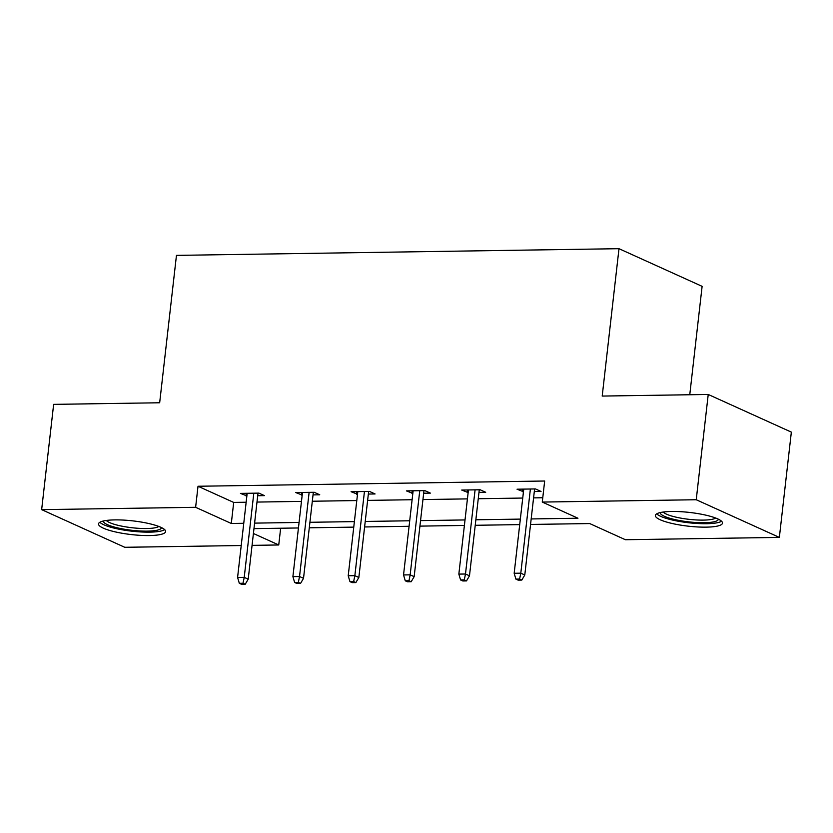 <?xml version="1.0" encoding="UTF-8"?>
<svg xmlns="http://www.w3.org/2000/svg" width="833" height="833" viewBox="0 0 833 833"><rect width="100%" height="100%" fill="white"/><g stroke="black" fill="none" stroke-linecap="round" stroke-linejoin="round"><path stroke-width="1.25" d="M114.787 519.896A33.768 6.893 6.5 0 1 148.94 523.572A33.768 6.893 6.5 0 1 165.621 531.548A33.768 6.893 6.5 0 1 149.367 535.557A33.768 6.893 6.5 0 1 115.214 531.881A33.768 6.893 6.5 0 1 98.523 523.905A33.768 6.893 6.5 0 1 114.787 519.896M671.637 511.472A33.768 6.893 6.5 0 1 705.79 515.148A33.768 6.893 6.5 0 1 722.482 523.124A33.768 6.893 6.5 0 1 706.217 527.143A33.768 6.893 6.5 0 1 672.064 523.468A33.768 6.893 6.5 0 1 655.384 515.481A33.768 6.893 6.5 0 1 671.637 511.472M689.766 394.748L702.115 286.344L618.992 248.692L176.461 255.377L159.665 402.766L53.645 404.369L41.65 509.64L195.62 507.307L231.303 523.478L243.757 523.291M618.992 248.692L602.207 396.071L708.227 394.467L791.35 432.119L779.355 537.4L625.385 539.722L589.702 523.561L530.548 524.446M280.648 528.226L278.743 544.969L252.055 545.365M241.216 545.532L124.773 547.291L41.65 509.64M708.227 394.467L696.232 499.738L779.355 537.4M313.031 494.896L319.747 494.792L314.208 492.282L295.767 492.563L302.192 495.052M423.664 493.219L430.38 493.115L424.84 490.606L406.4 490.887L412.824 493.386M534.297 491.543L541.023 491.449L535.473 488.929L517.043 489.21L523.457 491.709M531.183 518.938L577.956 518.23L542.273 502.07L544.667 481.016L198.015 486.253L233.698 502.424L246.151 502.237M256.991 502.07L301.473 501.393M312.313 501.237L356.784 500.56M367.624 500.394L412.106 499.727M422.945 499.561L467.417 498.884M478.257 498.728L522.739 498.051M533.578 497.884L542.762 497.749M478.985 492.386L485.701 492.282L480.162 489.773L461.721 490.054L468.146 492.542M368.353 494.052L375.069 493.959L369.529 491.439L351.089 491.72L357.513 494.219M257.72 495.729L264.436 495.625L258.896 493.115L240.456 493.396L246.87 495.895M198.015 486.253L195.62 507.307M542.273 502.07L696.232 499.738M253.409 533.495L278.743 544.969M519.709 524.613L475.237 525.29M464.397 525.456L419.915 526.123M409.076 526.289L364.604 526.956M353.765 527.122L309.282 527.799M298.443 527.966L253.971 528.632M254.596 523.124L299.068 522.447M309.907 522.291L354.389 521.614M365.229 521.448L409.701 520.781M420.55 520.615L465.022 519.938M475.862 519.782L520.333 519.105M233.698 502.424L231.303 523.478M522.874 489.127L522.583 491.72M467.563 489.96L467.261 492.563M412.241 490.793L411.95 493.396M356.92 491.637L356.628 494.229M301.608 492.47L301.307 495.073M246.287 493.303L245.995 495.906M519.594 579.07L515.908 579.122L518.126 580.132L521.812 580.07L519.594 579.07L520.802 573.177L514.169 573.271L523.759 489.106M530.392 489.013L520.802 573.177L524.79 574.978L534.599 488.95M521.812 580.07L524.79 574.978M514.169 573.271L515.908 579.122M464.273 579.903L460.587 579.966L462.804 580.965L466.49 580.913L464.273 579.903L465.491 574.01L458.848 574.104L468.438 489.95M475.081 489.846L465.491 574.01L469.479 575.811L479.277 489.783M466.49 580.913L469.479 575.811M458.848 574.104L460.587 579.966M408.961 580.747L405.275 580.799L407.483 581.798L411.179 581.746L408.961 580.747L410.169 574.843L403.536 574.947L413.126 490.783M419.759 490.689L410.169 574.843L414.157 576.655L423.966 490.616M411.179 581.746L414.157 576.655M403.536 574.947L405.275 580.799M718.358 519.178A29.228 5.966 6.5 0 1 675.24 519.657A29.228 5.966 6.5 0 1 660.288 512.566M663.183 512.045A27.062 5.529 -173.5 0 0 676.521 517.272A27.062 5.529 -173.5 0 0 715.651 518.022M656.727 513.836A33.549 6.851 -173.5 0 0 673.158 520.198A33.549 6.851 -173.5 0 0 721.545 521.229M161.498 527.601A29.228 5.966 6.5 0 1 118.38 528.07A29.228 5.966 6.5 0 1 103.427 520.989M106.332 520.469A27.062 5.529 -173.5 0 0 119.66 525.696A27.062 5.529 -173.5 0 0 158.791 526.446M99.866 522.26A33.549 6.851 -173.5 0 0 116.297 528.622A33.549 6.851 -173.5 0 0 164.684 529.642M353.64 581.58L349.954 581.632L352.172 582.642L355.858 582.579L353.64 581.58L354.858 575.686L348.215 575.78L357.805 491.616M364.448 491.522L354.858 575.686L358.846 577.488L368.644 491.46M355.858 582.579L358.846 577.488M348.215 575.78L349.954 581.632M298.329 582.413L294.632 582.475L296.85 583.475L300.546 583.423L298.329 582.413L299.536 576.519L292.904 576.623L302.483 492.459M309.126 492.355L299.536 576.519L303.524 578.321L313.333 492.293M300.546 583.423L303.524 578.321M292.904 576.623L294.632 582.475M243.007 583.256L239.321 583.308L241.539 584.308L245.225 584.256L243.007 583.256L244.225 577.352L237.582 577.456L247.172 493.292M253.805 493.198L244.225 577.352L248.213 579.164L258.011 493.126M245.225 584.256L248.213 579.164M237.582 577.456L239.321 583.308"/></g></svg>
